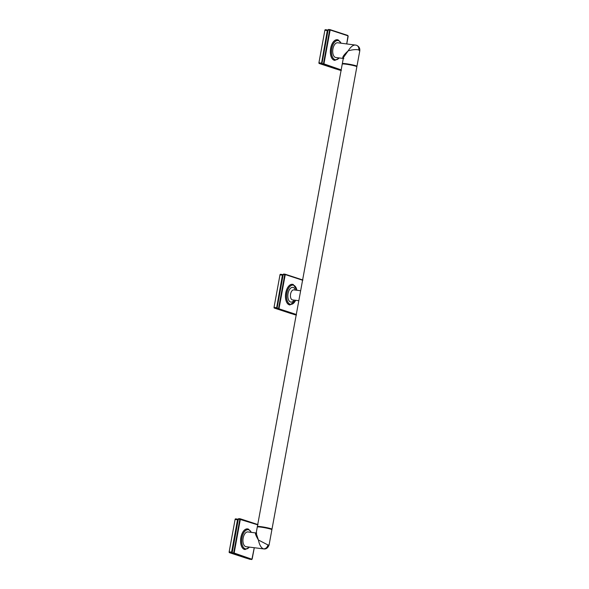<?xml version="1.0" encoding="UTF-8"?>
<svg xmlns="http://www.w3.org/2000/svg" width="589" height="589" viewBox="0 0 589 589"><rect width="100%" height="100%" fill="white"/><g stroke="black" fill="none" stroke-linecap="round" stroke-linejoin="round"><path stroke-width="0.88" d="M257.364 526.566L342.246 64.068A7.429 0.648 10.4 0 1 342.29 64.024A7.429 0.648 10.4 0 1 347.93 64.481A7.429 0.648 10.4 0 1 355.778 66.204A7.429 0.648 10.4 0 1 356.846 66.697A7.429 0.648 10.4 0 1 356.86 66.756L271.978 529.246A7.429 0.648 -169.6 0 0 270.896 528.694A7.429 0.648 -169.6 0 0 262.738 526.919A7.429 0.648 -169.6 0 0 257.364 526.566A7.429 0.648 -169.6 0 0 257.386 526.625L257.577 526.897M298.822 300.699L292.549 299.904A5.051 2.709 97.2 0 1 290.583 294.036A5.051 2.709 -82.8 0 1 293.823 289.884L300.648 290.745M269.077 545.039L271.89 529.717A7.429 0.648 -169.6 0 0 271.875 529.651L271.684 529.378A7.193 0.626 -169.6 0 0 270.653 528.907A7.193 0.626 -169.6 0 0 263.055 527.236A7.193 0.626 -169.6 0 0 257.592 526.794L257.319 526.978A7.429 0.648 -169.6 0 0 257.283 527.03L256.156 533.155L258.394 539.988L267.914 544.943L269.077 545.039C267.862 547.984 266.088 549.279 263.769 548.926L263.379 548.838C261.082 547.807 259.425 544.854 258.394 539.988C255.14 534.414 254.581 532.117 256.723 533.097M271.875 529.651A7.429 0.648 -169.6 0 0 270.807 529.165A7.429 0.648 -169.6 0 0 262.959 527.435A7.429 0.648 -169.6 0 0 257.319 526.978M263.769 548.926L246.055 546.68A7.429 3.983 -82.8 0 1 245.657 546.592A7.429 3.983 -82.8 0 1 243.095 538.427A7.429 3.983 -82.8 0 1 247.925 531.941L256.355 533.008M245.009 549.544A10.403 5.573 -82.8 0 1 244.936 549.53A10.403 5.573 -82.8 0 1 244.376 549.404A10.403 5.573 -82.8 0 1 240.791 537.985A10.403 5.573 -82.8 0 1 247.557 528.9A10.403 5.573 -82.8 0 1 247.63 528.907M240.246 518.806L238.825 518.622L238.302 519.299L232.176 552.747L232.449 553.579L251.606 559.55A0.714 0.383 97.2 0 0 251.982 559.233M257.688 524.814L240.312 519.491L234.157 553.034L251.93 559.233L250.067 559.351L250.568 558.77M238.825 518.622L240.283 518.806A0.714 0.383 97.2 0 0 239.826 519.395L233.671 552.931A0.714 0.383 97.2 0 0 233.914 553.756L251.569 559.543A0.714 0.383 97.2 0 0 251.606 559.55L252.173 558.976M238.685 518.637L238.03 519.778L232.088 552.151L232.603 553.631M240.312 519.491L238.177 519.145L238.795 518.614M238.302 519.299L238.199 519.778M232.257 552.158L232 552.799M238.03 519.181L237.558 519.527L231.587 552.136L232.184 552.651M234.157 553.034L232 552.791L232.346 553.542M237.558 519.527A1.068 0.456 -164.9 0 0 238.133 519.299M231.529 552.372L231.83 552.953L229.393 552.644A0.714 0.383 -82.8 0 1 229.158 551.827L231.587 552.136L232.014 552.659M231.676 552.872A1.068 0.736 133.3 0 1 232.007 552.99A1.068 0.898 108.1 0 0 231.97 552.99L232.051 553.027M246.519 558.239A0.714 0.383 -82.8 0 1 246.438 558.232L229.393 552.644M238.03 519.778L235.099 519.446L229.158 551.827M235.099 519.446A0.714 0.383 -82.8 0 1 235.593 518.872L237.934 519.167M342.29 64.024L342.562 63.833A7.193 0.626 10.4 0 1 348.025 64.275A7.193 0.626 10.4 0 1 355.623 65.946A7.193 0.626 10.4 0 1 356.654 66.417L356.846 66.697M342.54 63.943L342.349 63.664A7.429 0.648 10.4 0 1 342.334 63.605A7.429 0.648 10.4 0 1 347.709 63.965A7.429 0.648 10.4 0 1 355.866 65.74A7.429 0.648 10.4 0 1 356.949 66.285A7.429 0.648 10.4 0 1 356.912 66.336L356.632 66.528M343.829 58.488C341.568 58.149 343.019 55.594 348.173 50.823C350.875 46.553 353.429 44.646 355.83 45.117A4.454 3.74 108.1 0 1 356.411 45.243A4.454 3.74 108.1 0 1 358.76 49.955C356.33 49.299 352.796 49.586 348.173 50.823L343.461 57.479L342.334 63.605M343.277 58.458L335.833 57.516A7.429 3.983 -82.8 0 1 335.435 57.427A7.429 3.983 -82.8 0 1 332.873 49.262A7.429 3.983 -82.8 0 1 337.703 42.776L355.83 45.117M334.788 60.372A10.403 5.573 -82.8 0 1 334.714 60.365A10.403 5.573 -82.8 0 1 334.154 60.24A10.403 5.573 -82.8 0 1 330.569 48.821A10.403 5.573 -82.8 0 1 337.335 39.735A10.403 5.573 -82.8 0 1 337.409 39.743M330.024 29.641L328.574 29.45L328.08 30.127L321.955 63.583L322.19 64.4L341.384 70.385M341.097 70.341L339.846 70.187L340.346 69.605M328.463 29.472L327.808 30.613L321.866 62.986L322.176 64.4L321.778 63.634M346.707 43.917L347.996 35.826L330.341 30.039L328.11 30.039L328.574 29.45L330.061 29.641A0.714 0.383 97.2 0 0 329.604 30.223L323.449 63.767A0.714 0.383 97.2 0 0 323.692 64.591L341.105 70.297M328.08 30.127L327.977 30.613M322.036 62.994L321.778 63.627L323.935 63.87L341.178 69.892M327.808 30.017L327.337 30.363L321.454 63.708A1.068 0.736 133.3 0 1 321.785 63.826A1.068 0.898 108.1 0 0 321.749 63.818L321.83 63.855M327.337 30.363A1.068 0.456 -164.9 0 0 327.911 30.135M321.454 63.708L319.172 63.479A0.714 0.383 -82.8 0 1 318.936 62.662L321.307 63.207M336.297 69.075A0.714 0.383 -82.8 0 1 336.216 69.068L319.172 63.479M327.808 30.613L324.878 30.282L318.936 62.662M324.878 30.282A0.714 0.383 -82.8 0 1 325.371 29.708L327.712 30.002M358.76 49.955L359.761 50.963C360.115 48.224 358.995 46.317 356.419 45.243A4.454 3.74 108.1 0 1 356.419 45.243L355.417 45.022M295.413 290.082A7.429 3.983 97.2 0 0 291.518 287.579A7.429 3.983 97.2 0 0 288.05 293.469A7.429 3.983 97.2 0 0 289.398 301.237A7.429 3.983 97.2 0 0 294.139 300.103M289.898 304.962A10.403 5.573 -82.8 0 1 289.825 304.947A10.403 5.573 -82.8 0 1 289.265 304.822A10.403 5.573 -82.8 0 1 285.68 293.403A10.403 5.573 -82.8 0 1 292.446 284.318A10.403 5.573 -82.8 0 1 292.519 284.325M285.135 274.224L283.714 274.04L283.191 274.71L277.066 308.165L277.301 308.982L296.495 314.968M296.208 314.924L294.956 314.769L295.457 314.187M283.714 274.04L285.172 274.224A0.714 0.383 97.2 0 0 284.715 274.813L278.56 308.349A0.714 0.383 97.2 0 0 278.803 309.173L296.215 314.879M283.574 274.054L282.919 275.196L276.977 307.568L277.493 309.048M302.577 280.231L285.451 274.621L283.221 274.621L283.684 274.032M283.191 274.71L283.088 275.196M277.147 307.576L276.889 308.216M282.919 274.599L282.448 274.945L276.565 308.29A1.068 0.736 133.3 0 1 276.896 308.408A1.068 0.898 108.1 0 0 276.859 308.408L276.94 308.445M285.201 274.908L279.046 308.452L276.889 308.209L277.301 308.982L279.164 308.857L296.289 314.474M282.448 274.945A1.068 0.456 -164.9 0 0 283.022 274.717M282.919 275.196L279.989 274.864L274.047 307.244L276.418 307.789M291.408 313.657A0.714 0.383 -82.8 0 1 291.327 313.65L274.283 308.062A0.714 0.383 -82.8 0 1 274.047 307.244M279.989 274.864A0.714 0.383 -82.8 0 1 280.482 274.29L282.823 274.584M251.231 532.36A9.689 5.191 97.2 0 0 248.735 529.82A9.689 5.191 97.2 0 0 241.998 537.676A9.689 5.191 97.2 0 0 245.252 548.801A9.689 5.191 97.2 0 0 249.361 547.1M248.263 529.04A10.403 5.573 97.2 0 0 247.704 528.915A10.403 5.573 97.2 0 0 240.938 538A10.403 5.573 97.2 0 0 244.523 549.427A10.403 5.573 97.2 0 0 245.083 549.552L249.589 547.129M251.93 559.233L254.242 547.718M234.275 553.439L232.449 553.579M252.18 558.939L254.293 547.726M240.562 519.203L240.327 518.813A0.714 0.383 97.2 0 0 240.283 518.806L258.026 524.615M257.739 524.519L240.415 518.843M232.692 553.66L249.648 559.219M249.736 559.248L250.111 559.359M263.379 548.838A4.454 3.74 -71.9 0 0 267.914 544.943M341.009 43.196A9.689 5.191 97.2 0 0 338.513 40.656A9.689 5.191 97.2 0 0 331.776 48.504A9.689 5.191 97.2 0 0 335.031 59.636A9.689 5.191 97.2 0 0 339.139 57.936M338.042 39.875A10.403 5.573 97.2 0 0 337.482 39.75A10.403 5.573 97.2 0 0 330.716 48.835A10.403 5.573 97.2 0 0 334.302 60.262A10.403 5.573 97.2 0 0 334.861 60.387L339.367 57.965M330.09 30.326L323.935 63.87M324.053 64.275L322.146 64.392M347.996 35.826L330.193 29.678M330.341 30.039L330.105 29.649A0.714 0.383 97.2 0 0 330.061 29.641L347.804 35.443L348.165 36.26L346.759 43.925M322.47 64.495L339.426 70.054M339.514 70.084L339.89 70.194M296.908 290.274A9.689 5.191 97.2 0 0 293.624 285.238A9.689 5.191 97.2 0 0 286.887 293.086A9.689 5.191 97.2 0 0 290.141 304.218A9.689 5.191 97.2 0 0 295.641 300.294M293.153 284.458A10.403 5.573 97.2 0 0 292.593 284.332A10.403 5.573 97.2 0 0 285.827 293.418A10.403 5.573 97.2 0 0 289.413 304.844A10.403 5.573 97.2 0 0 289.972 304.969L295.781 300.316M279.046 308.452L279.164 308.857M285.451 274.621L285.216 274.231A0.714 0.383 97.2 0 0 285.172 274.224L302.915 280.025M302.628 279.937L285.304 274.26M277.581 309.078L294.537 314.636M294.625 314.666L295.001 314.776M274.283 308.062L276.904 308.43M247.557 528.9L248.359 529.062L251.459 532.39M238.133 519.284L235.556 518.865M337.335 39.735L338.138 39.897L341.237 43.225M327.918 30.12L325.334 29.7M356.949 66.285L359.761 50.963M292.446 284.318L293.248 284.48L297.055 290.289M283.022 274.702L280.445 274.283"/></g></svg>
